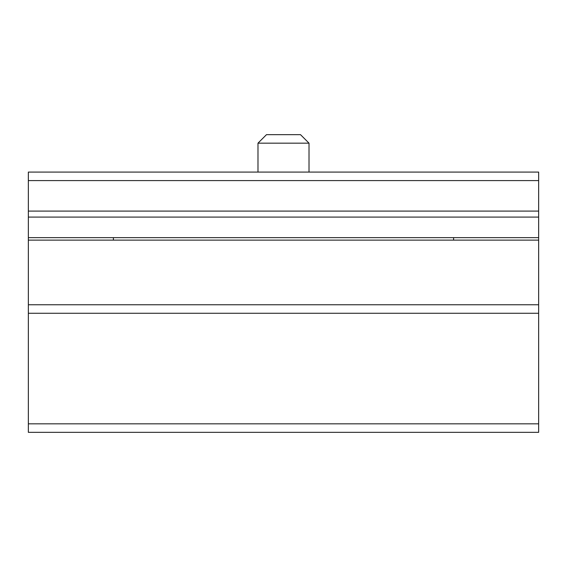 <?xml version="1.0" encoding="UTF-8"?>
<svg xmlns="http://www.w3.org/2000/svg" width="567" height="567" viewBox="0 0 567 567"><rect width="100%" height="100%" fill="white"/><g stroke="black" fill="none" stroke-linecap="round" stroke-linejoin="round"><path stroke-width="0.85" d="M538.65 172.085L538.65 432.337L538.65 172.085L28.35 172.085L538.65 172.085M28.35 172.085L28.35 180.59L538.65 180.59L28.35 180.59L28.35 211.087L538.65 211.087L28.35 211.087L28.35 217.097L538.65 217.097L28.35 217.097L28.35 237.637L538.65 237.637L28.35 237.637L28.35 240.125L538.65 240.125L28.35 240.125L28.35 304.762L538.65 304.762L28.35 304.762L28.35 313.267L538.65 313.267L28.35 313.267L28.35 423.832L538.65 423.832L28.35 423.832L28.35 432.337L538.65 432.337L28.35 432.337L28.35 172.085M113.4 237.637L113.4 240.125M453.6 237.637L453.6 240.125M266.49 134.662L300.51 134.662L309.015 143.167L309.015 172.085L309.015 143.167L257.985 143.167L266.49 134.662L257.985 143.167L257.985 172.085L257.985 143.167L309.015 143.167L300.51 134.662L266.49 134.662M28.35 240.125L538.65 240.125M28.35 304.762L538.65 304.762"/></g></svg>
